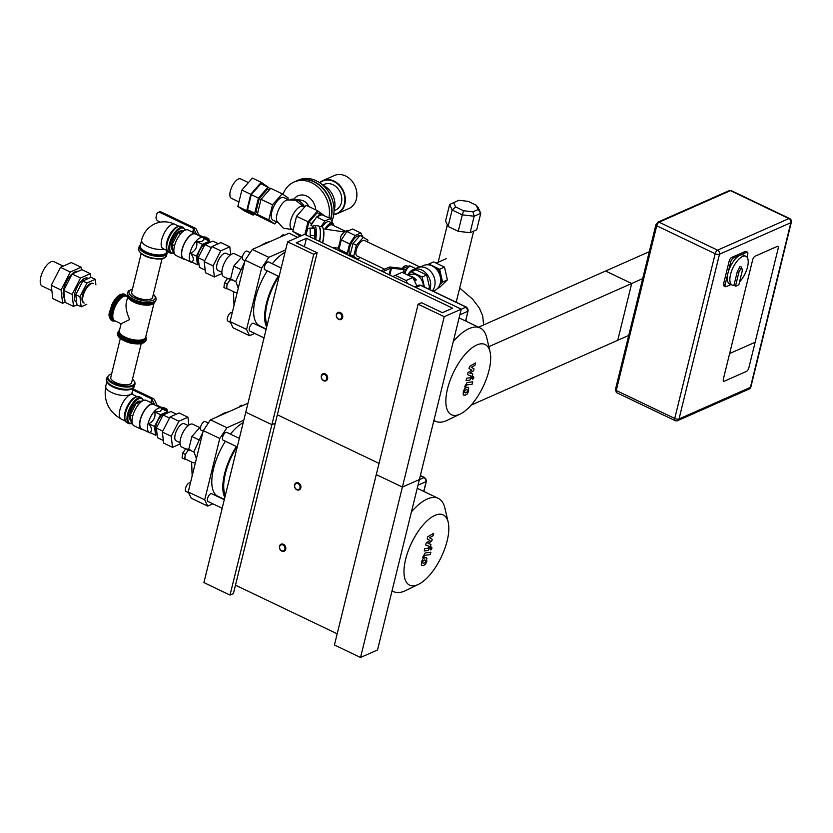 <?xml version="1.0" encoding="UTF-8"?>
<svg xmlns="http://www.w3.org/2000/svg" width="833" height="833" viewBox="0 0 833 833"><rect width="100%" height="100%" fill="white"/><g stroke="black" fill="none" stroke-linecap="round" stroke-linejoin="round"><path stroke-width="1.25" d="M279.097 276.514L264.863 269.715A4.29 1.812 -64.4 0 1 264.707 265.956A4.29 1.812 -64.4 0 1 267.653 262.02A4.29 1.812 -64.4 0 1 268.57 261.968L281.19 267.997M264.03 337.865L249.796 331.055A4.29 1.812 -64.4 0 1 249.64 327.296A4.29 1.812 -64.4 0 1 252.586 323.36A4.29 1.812 -64.4 0 1 253.503 323.308L266.123 329.337M238.248 288.249L235.968 281.814L231.834 279.753A5.008 2.114 115.6 0 0 231.522 279.669A5.008 2.114 115.6 0 0 228.679 281.793A5.008 2.114 115.6 0 0 226.836 286.396A5.008 2.114 115.6 0 0 227.513 288.801L235.052 292.404L237.238 292.373M232.751 280.19L230.241 279.544L227.117 284.032L226.545 288.759L227.659 288.864M232.803 279.794L227.628 278.295L224.504 282.783L223.942 287.51L226.545 288.759M230.241 279.544L227.628 278.295M227.117 284.032L224.504 282.783M230.075 321.548L233.073 327.817L249.556 335.699L246.558 329.431L230.075 321.548L245.141 260.208L261.624 268.091L268.809 257.324L252.326 249.442L245.141 260.208M252.326 249.442L289.03 233.209L297.693 237.353M254.731 333.408L249.556 335.699M268.809 257.324L285.646 249.879M250.192 252.628L247.078 251.139A4.79 2.02 115.6 0 0 246.058 251.202A4.79 2.02 115.6 0 0 242.767 255.596A4.79 2.02 115.6 0 0 242.944 259.781L245.006 260.76M232.272 312.604L232.011 312.479A4.79 2.02 115.6 0 0 230.991 312.542A4.79 2.02 115.6 0 0 227.701 316.936A4.79 2.02 115.6 0 0 227.888 321.121L230.449 322.35M284.449 235.229L283.782 234.916A4.79 2.02 115.6 0 0 282.762 234.968A4.79 2.02 115.6 0 0 280.763 236.864M267.185 325.047A39.901 16.847 -64.4 0 1 278.868 276.41M266.685 327.046A41.494 17.524 -64.4 0 1 278.243 276.108M266.216 328.973L259.636 325.828A41.494 17.524 -64.4 0 1 267.247 270.85M272.297 263.749A41.494 17.524 -64.4 0 1 285.063 252.243M246.558 329.431L261.624 268.091M230.626 278.753L233.729 266.112L242.632 255.991M233.729 266.112L240.445 269.33M241.601 257.168L234.656 253.846A12.672 5.352 115.6 0 0 231.959 254.003A12.672 5.352 115.6 0 0 223.244 265.623A12.672 5.352 115.6 0 0 223.723 276.712L227.482 278.503M237.249 446.915L223.015 440.105A4.29 1.812 -64.4 0 1 222.848 436.346A4.29 1.812 -64.4 0 1 225.805 432.41A4.29 1.812 -64.4 0 1 226.722 432.358L239.342 438.387M222.182 508.255L207.948 501.445A4.29 1.812 -64.4 0 1 207.781 497.686A4.29 1.812 -64.4 0 1 210.739 493.75A4.29 1.812 -64.4 0 1 211.655 493.698L224.275 499.738M196.401 458.639L194.12 452.204L189.986 450.143A5.008 2.114 115.6 0 0 189.664 450.059A5.008 2.114 115.6 0 0 186.821 452.184A5.008 2.114 115.6 0 0 184.978 456.786A5.008 2.114 115.6 0 0 185.655 459.191L193.204 462.794L195.38 462.773M190.903 450.58L188.383 449.935L185.259 454.422L184.697 459.15L185.811 459.254M190.944 450.184L185.78 448.695L182.656 453.173L182.083 457.9L184.697 459.15M188.383 449.935L185.78 448.695M185.259 454.422L182.656 453.173M188.216 491.949L191.226 498.207L207.709 506.089L204.699 499.831L188.216 491.949L203.283 430.609L219.766 438.481L226.961 427.714L210.478 419.832L203.283 430.609M210.478 419.832L247.182 403.599L247.807 403.901M212.884 503.809L207.709 506.089M226.961 427.714L243.788 420.269M208.344 423.029L205.23 421.54A4.79 2.02 115.6 0 0 204.21 421.592A4.79 2.02 115.6 0 0 200.92 425.986A4.79 2.02 115.6 0 0 201.097 430.172L203.148 431.15M190.413 482.994L190.163 482.88A4.79 2.02 115.6 0 0 189.143 482.932A4.79 2.02 115.6 0 0 185.853 487.326A4.79 2.02 115.6 0 0 186.03 491.512L188.602 492.74M242.601 405.629L241.934 405.307A4.79 2.02 115.6 0 0 240.914 405.369A4.79 2.02 115.6 0 0 238.904 407.264M225.327 495.437A39.901 16.847 -64.4 0 1 237.02 446.8M224.837 497.436A41.494 17.524 -64.4 0 1 236.385 446.498M224.358 499.363L217.788 496.218A41.494 17.524 -64.4 0 1 225.399 441.251M230.449 434.139A41.494 17.524 -64.4 0 1 243.215 422.633M204.699 499.831L219.766 438.481M188.779 449.143L191.882 436.513L200.784 426.381M191.882 436.513L198.587 439.72M199.743 427.558L192.798 424.236A12.672 5.352 115.6 0 0 190.101 424.393A12.672 5.352 115.6 0 0 181.396 436.013A12.672 5.352 115.6 0 0 181.865 447.102L185.634 448.904M459.764 414.251A38.943 16.441 -64.4 0 1 453.673 372.039A38.943 16.441 -64.4 0 1 490.054 351.818A38.943 16.441 -64.4 0 1 483.109 386.689A38.943 16.441 -64.4 0 1 460.326 413.991A38.943 16.441 -64.4 0 1 459.764 414.251M433.941 420.28A51.708 21.835 115.6 0 0 435.534 421.259A51.708 21.835 115.6 0 0 446.54 420.613A51.708 21.835 115.6 0 0 447.279 420.269L460.326 413.991M490.054 351.818L486.753 337.719A51.708 21.835 115.6 0 0 480.141 327.963A51.708 21.835 115.6 0 0 453.287 341.509M459.066 317.977A51.708 21.835 -64.4 0 1 460.201 318.425L480.141 327.963M417.916 584.641A38.943 16.441 -64.4 0 1 411.814 542.429A38.943 16.441 -64.4 0 1 448.196 522.208A38.943 16.441 -64.4 0 1 441.261 557.079A38.943 16.441 -64.4 0 1 418.468 584.381A38.943 16.441 -64.4 0 1 417.916 584.641M392.083 590.68A51.708 21.835 115.6 0 0 393.676 591.649A51.708 21.835 115.6 0 0 404.682 591.003A51.708 21.835 115.6 0 0 405.421 590.659L418.468 584.381M448.196 522.208L444.895 508.109A51.708 21.835 115.6 0 0 438.293 498.353A51.708 21.835 115.6 0 0 411.429 511.899M417.218 488.367A51.708 21.835 -64.4 0 1 418.343 488.815L438.293 498.353M469.021 368.54L471.842 370.123L468.042 372.549L467.521 374.642L471.207 376.079L470.343 377.734L466.647 378.213L466.053 380.608L469.843 380.108L472.03 377.11L472.811 373.944L469.854 373.122L473.592 370.737L474.05 368.863L471.27 367.332L474.914 365.375L475.518 362.907L469.531 366.447L469.021 368.54M467.011 392.208L467.552 389.979L466.407 389.594L464.991 390.302L464.439 392.53L465.595 392.916L467.011 392.208M464.439 392.53L465.595 392.916M467.552 389.979L466.407 389.594M468.781 388.022L467.001 387.199L464.679 388.553L463.304 391.593L463.221 394.488L465.012 395.311L467.323 393.967L468.698 390.906L468.188 387.293M463.221 394.488L463.804 395.227M472.748 381.826L467.042 382.555L464.512 386.908L465.626 386.762L466.532 384.94L472.155 384.221L472.748 381.826M472.113 378.526L472.623 379.598L473.852 377.755L473.342 376.693L472.113 378.526M427.173 538.93L429.995 540.513L426.184 542.939L425.673 545.032L429.349 546.469L429.172 547.208L428.485 548.124L424.788 548.614L424.205 550.998L427.985 550.498L430.182 547.5L430.953 544.334L427.995 543.512L431.744 541.127L432.202 539.253L429.422 537.722L433.056 535.765L433.67 533.297L427.683 536.837L427.173 538.93M425.153 562.598L425.705 560.37L424.559 559.984L423.133 560.703L422.591 562.921L423.747 563.306L425.153 562.598M422.591 562.921L423.747 563.306M425.705 560.37L424.559 559.984M426.923 558.412L425.142 557.589L422.82 558.943L421.446 561.983L421.363 564.878L423.154 565.701L425.465 564.357L426.85 561.296L426.34 557.683M421.363 564.878L421.956 565.617M430.89 552.217L425.184 552.945L422.654 557.298L423.778 557.152L424.684 555.33L430.307 554.611L430.89 552.217M430.265 548.916L430.776 549.988L432.004 548.156L431.484 547.083L430.265 548.916M461.232 309.178L444.239 316.686L418.135 304.212L421.529 302.712L442.417 312.687L452.611 308.179L306.44 238.29L296.246 242.799L317.123 252.784L313.729 254.284L287.624 241.809L304.618 234.292L461.232 309.178L419.374 479.569L402.381 487.086L376.277 474.602L334.429 644.992L360.533 657.476L377.526 649.959L419.374 479.569L402.381 487.086L360.533 657.476M379.036 463.408L277.337 414.782L379.036 463.408M317.123 252.784L275.275 423.174L271.87 424.674L245.777 412.2L203.918 582.59L230.023 595.074L233.417 593.565L275.275 423.174L271.87 424.674L245.777 412.2L287.624 241.809M418.135 304.212L376.277 474.602L402.381 487.086L444.239 316.686M313.729 254.284L230.023 595.074M306.44 238.29L304.378 246.693M337.178 633.798L235.479 585.172M338.698 319.393A3.832 3.113 -113.9 0 0 341.082 319.487A3.832 3.113 -113.9 0 0 342.384 314.728A3.832 3.113 -113.9 0 0 337.979 312.479A3.832 3.113 -113.9 0 0 336.313 315.853A3.832 3.113 -113.9 0 0 338.698 319.393M338.49 318.977A3.197 2.593 66.1 0 1 337.282 313.635A3.197 2.593 66.1 0 1 341.801 315.79A3.197 2.593 66.1 0 1 338.49 318.977M296.84 489.783A3.832 3.113 -113.9 0 0 299.224 489.877A3.832 3.113 -113.9 0 0 300.526 485.118A3.832 3.113 -113.9 0 0 296.131 482.869A3.832 3.113 -113.9 0 0 294.455 486.243A3.832 3.113 -113.9 0 0 296.84 489.783M296.642 489.367A3.197 2.593 66.1 0 1 295.423 484.025A3.197 2.593 66.1 0 1 299.953 486.18A3.197 2.593 66.1 0 1 296.642 489.367M723.356 379.098A3.197 1.343 115.6 0 0 723.679 381.222A3.197 1.343 115.6 0 0 724.356 381.181A3.197 1.343 -64.4 0 1 723.679 381.222A3.197 1.343 -64.4 0 1 723.356 379.098L752.657 259.823A3.197 1.343 -64.4 0 1 755.052 256.231A3.197 1.343 115.6 0 0 752.657 259.823L729.635 353.536L755.125 342.269L748.846 367.822A3.197 1.343 -64.4 0 1 746.451 371.414A3.197 1.343 115.6 0 0 748.846 367.822L778.147 248.557A3.197 1.343 115.6 0 0 777.824 246.422A3.197 1.343 115.6 0 0 777.137 246.464L755.052 256.231L777.137 246.464A3.197 1.343 -64.4 0 1 777.824 246.422A3.197 1.343 -64.4 0 1 778.147 248.557L755.125 342.269L729.635 353.536L723.356 379.098M746.451 371.414L724.356 381.181L746.451 371.414M733.935 285.355L735.497 286.104L738.913 272.193L737.351 271.443L733.935 285.355A15.962 6.737 -64.4 0 1 732.165 285.094L729.552 283.845A15.962 6.737 -64.4 0 1 728.958 269.882A15.962 6.737 -64.4 0 1 739.923 255.252A15.962 6.737 -64.4 0 1 743.328 255.044L745.931 256.293A15.962 6.737 -64.4 0 1 747.524 267.029A15.962 6.737 -64.4 0 1 739.569 281.887M738.913 272.193L741.662 267.185L742.318 270.694L738.902 284.605A15.962 6.737 -64.4 0 1 735.497 286.104M737.351 271.443L740.1 266.435L741.662 267.185M732.165 285.094A15.962 6.737 -64.4 0 1 731.561 271.131A15.962 6.737 -64.4 0 1 742.536 256.491A15.962 6.737 -64.4 0 1 745.931 256.293M730.968 284.522L726.157 286.656A3.197 1.343 -64.4 0 1 725.47 286.687L723.908 285.938A3.197 1.343 -64.4 0 1 723.585 283.814L729.167 261.093A3.197 1.343 -64.4 0 1 731.561 257.501L745.16 251.493A3.197 1.343 -64.4 0 1 745.837 251.451L747.399 252.201A3.197 1.343 -64.4 0 1 747.722 254.325L747.024 257.189M725.47 286.687A3.197 1.343 -64.4 0 1 725.158 284.563L730.728 261.843A3.197 1.343 -64.4 0 1 733.134 258.251L746.722 252.243A3.197 1.343 -64.4 0 1 747.399 252.201M643.857 278.118L488.846 346.663L631.695 283.501L605.601 271.017L478.548 327.192L649.282 251.701M433.587 421.727L435.107 421.05L433.587 421.727M631.695 283.501L617.753 340.291L471.218 405.088L629.904 334.918M83.55 302.764A10.756 4.54 -64.4 0 1 84.091 291.102A10.756 4.54 -64.4 0 1 92.827 283.355L93.463 283.657A10.756 4.54 -64.4 0 0 84.716 291.404A10.756 4.54 -64.4 0 0 84.175 303.066L83.55 302.764M63.214 266.112L53.833 261.635A13.536 5.716 115.6 0 0 50.948 261.801A13.536 5.716 115.6 0 0 41.65 274.213A13.536 5.716 115.6 0 0 42.16 286.052L51.875 290.696M76.657 302.233L76.209 302.015A13.245 5.592 -64.4 0 1 76.886 287.656A13.245 5.592 -64.4 0 1 87.642 278.118L88.413 278.482M86.788 304.316L81.145 306.815L76.969 304.816L75.772 294.705L82.821 280.96L91.068 277.316L95.243 279.315L95.889 284.824M82.821 280.96L86.996 282.96L95.243 279.315M81.145 306.815L79.947 296.704L86.996 282.96M75.772 294.705L79.947 296.704M77.073 304.868L73.533 306.429L65.13 302.41L63.714 290.384L72.107 274.015L81.915 269.673L90.318 273.693L90.766 277.451M72.107 274.015L80.509 278.035L90.318 273.693M73.533 306.429L72.117 294.403L80.509 278.035M63.714 290.384L72.117 294.403M64.672 298.495A15.161 6.404 -64.4 0 1 66.255 282.127A15.161 6.404 -64.4 0 1 77.99 271.412M65.099 302.16L62.621 303.254L52.802 298.558L51.25 285.323L60.476 267.32L71.274 262.551L81.082 267.247L81.395 269.902M60.476 267.32L70.295 272.016L81.082 267.247M62.621 303.254L61.059 290.019L70.295 272.016M51.25 285.323L61.059 290.019M260.979 216.903L253.534 213.821L247.568 209.729L251.274 194.651L260.937 183.656L270.402 188.654M257.699 212.894L255.981 211.717L257.782 212.582M255.981 211.717L259.198 198.598L261 199.462M259.198 198.598L267.612 189.039L269.34 189.862M260.687 217.236L254.721 213.154L258.428 198.067L268.091 187.071M247.568 209.729L254.721 213.154M251.274 194.651L258.428 198.067M352.036 255.981L350.578 255.294A10.756 4.54 -64.4 0 1 351.068 243.736A10.756 4.54 -64.4 0 1 359.762 235.843M359.887 257.335L358.065 259.407L350.214 254.742L352.953 243.59L360.106 235.458L367.957 240.133L367.509 241.945M358.065 259.407L353.661 256.387L356.399 245.235L363.542 237.113M350.214 254.742L353.661 256.387M352.953 243.59L356.399 245.235M248.432 182.604L240.685 178.897A10.756 4.54 115.6 0 0 238.394 179.033A10.756 4.54 115.6 0 0 231.001 188.893A10.756 4.54 115.6 0 0 231.397 198.306L238.967 201.919M254.117 214.102L253.211 215.133L246.724 210.687L250.754 194.297L261.26 182.344L267.716 186.894M246.724 210.687L237.853 206.449L244.34 210.884L253.211 215.133M237.853 206.449L241.882 190.049L250.754 194.297M241.882 190.049L252.389 178.095L261.26 182.344M304.399 207.344L295.673 200.222L287.114 199.93A12.578 5.31 115.6 0 0 276.973 214.331A12.578 5.31 115.6 0 0 276.931 221.234M304.68 207.021A14.046 11.423 -113.9 0 0 294.455 199.202A14.046 11.423 -113.9 0 0 290.425 199.431M333.762 214.32A17.712 14.4 -113.9 0 0 343.081 191.382A17.712 14.4 -113.9 0 0 319.841 182.833M334.043 210.728L335.595 210.051A14.046 11.423 -113.9 0 0 340.353 192.59A14.046 11.423 -113.9 0 0 324.235 184.364L322.683 185.041M333.731 214.591A18.034 14.661 -113.9 0 0 337.375 213.623L348.933 208.51A18.034 14.661 -113.9 0 0 355.045 186.092A18.034 14.661 -113.9 0 0 334.345 175.524L322.788 180.636A18.034 14.661 -113.9 0 0 319.622 182.687M337.375 213.623A18.034 14.661 -113.9 0 0 343.498 191.194A18.034 14.661 -113.9 0 0 322.788 180.636M331.826 221.255A28.374 23.074 -113.9 0 0 326.463 188.987A28.374 23.074 -113.9 0 0 298.558 180.043L296.517 180.948A28.374 23.074 -113.9 0 0 296.35 181.021M330.857 219.235A28.374 23.074 -113.9 0 0 323.319 188.591A28.374 23.074 -113.9 0 0 296.517 180.948M330.67 218.85A28.374 23.074 -113.9 0 0 322.777 188.518A28.374 23.074 -113.9 0 0 296.173 181.094L293.966 182.073A28.374 23.074 -113.9 0 0 283.012 194.37M328.952 217.736A28.374 23.074 -113.9 0 0 319.789 188.674A28.374 23.074 -113.9 0 0 293.966 182.073M315.717 209.843A14.192 11.537 -113.9 0 0 306.981 196.213A14.192 11.537 -113.9 0 0 293.976 199.139M334.054 210.52A18.607 15.129 -113.9 0 0 322.84 185.186M308.824 206.542A10.017 8.153 -113.9 0 0 301.14 200.159L294.455 199.202M277.472 222.349L273.057 220.235A12.578 5.31 -64.4 0 1 271.787 211.853A12.578 5.31 -64.4 0 1 283.907 197.546L288.322 199.66M302.723 206.542A12.578 5.31 115.6 0 0 290.613 220.86A12.578 5.31 115.6 0 0 291.883 229.242L293.195 229.866M300.317 236.197L292.831 231.376L301.661 235.604M304.909 234.437L308.023 221.786L317.685 210.78L323.579 215.174M292.831 231.376L296.538 216.288L308.023 221.786M296.538 216.288L306.2 205.293L317.685 210.78M276.587 221.922L274.775 223.983L263.29 218.485L257.335 214.404L261.031 199.316L270.704 188.32L282.189 193.808L288.156 197.9L287.781 199.399M274.775 223.983L268.82 219.891L272.516 204.803L282.189 193.808M257.335 214.404L268.82 219.891M261.031 199.316L272.516 204.803M305.721 234.823L308.793 222.317L317.206 212.748L330.493 218.485L332.825 223.463M310.699 235.385L314.957 235.874L314.385 228.544L310.115 228.055L310.293 237.009M314.957 235.874L314.218 238.884M306.034 234.968L307.606 228.596L310.115 228.055M322.631 227.419A10.402 2.874 96.6 0 1 322.756 227.576A10.402 2.874 96.6 0 1 322.652 242.913M319.039 226.378L321.715 226.691A10.725 2.968 96.6 0 1 322.517 227.232A10.725 2.968 96.6 0 1 322.465 242.83M345.737 231.074A10.017 4.227 -64.4 0 0 345.58 231.147A10.017 4.227 -64.4 0 0 341.363 235.27L340.791 236.457C340.208 241.716 339.291 245.443 338.042 247.651A10.34 4.363 -64.4 0 0 338.989 249.244M323.36 228.898L344.331 231.938M311.875 228.252A11.11 3.072 96.6 0 1 314.333 225.451A11.11 3.072 96.6 0 1 315.686 239.592M314.333 225.451L318.289 225.91A11.11 3.072 96.6 0 1 319.112 226.472A11.11 3.072 96.6 0 1 319.383 241.351M319.237 226.659A10.787 2.978 96.6 0 1 319.362 226.805A10.787 2.978 96.6 0 1 319.57 241.445M312.146 228.284A9.184 2.541 96.6 0 1 314.832 229.408A9.184 2.541 96.6 0 1 314.614 239.071M308.793 222.317L311.407 223.567L310.948 225.42L312.906 226.357M321.101 226.618L324.87 220.974L330.493 218.485M321.205 214.956L316.571 217.007L324.87 220.974M316.571 217.007L310.948 225.42M324.932 229.085A10.34 4.363 -64.4 0 1 332.482 223.254A10.34 4.363 -64.4 0 1 333.804 225.202A10.34 4.363 -64.4 0 1 333.846 225.389M322.204 226.909A10.34 4.363 -64.4 0 1 329.358 221.755L332.482 223.254M348.132 255.096L347.267 253.294L349.579 243.892L355.202 235.468L360.824 232.98L352.526 229.013L346.892 231.501L341.28 239.914L338.969 249.327L339.833 251.129M360.824 232.98L362.584 236.655M353.046 256.679L352.203 257.043M338.969 249.327L347.267 253.294M341.28 239.914L349.579 243.892M346.892 231.501L355.202 235.468M340.791 236.457A10.34 4.363 -64.4 0 1 345.903 230.991A10.34 4.363 -64.4 0 1 348.246 230.793L348.371 230.856M326.015 229.21A8.715 3.676 -64.4 0 1 332.044 224.848L345.403 231.23M325.391 229.137A10.017 4.227 -64.4 0 1 333.887 225.556A10.017 4.227 -64.4 0 1 333.929 225.753M311.407 223.567L314.655 219.87M317.56 216.559L319.81 213.998M384.648 269.174L357.107 256.002A8.59 3.624 -64.4 0 1 357.534 246.693A8.59 3.624 -64.4 0 1 364.51 240.508L419.957 267.029M325.297 373.913A3.832 3.113 66.1 0 1 327.681 377.453A3.832 3.113 66.1 0 1 326.015 380.827A3.832 3.113 66.1 0 1 321.621 378.578A3.832 3.113 66.1 0 1 322.912 373.819A3.832 3.113 66.1 0 1 325.297 373.913M324.818 374.631A3.197 2.593 -113.9 0 0 321.517 377.818A3.197 2.593 -113.9 0 0 326.036 379.973A3.197 2.593 -113.9 0 0 324.818 374.631M283.449 544.303A3.832 3.113 66.1 0 1 285.834 547.843A3.832 3.113 66.1 0 1 284.157 551.217A3.832 3.113 66.1 0 1 279.763 548.978A3.832 3.113 66.1 0 1 281.065 544.209A3.832 3.113 66.1 0 1 283.449 544.303M282.97 545.021A3.197 2.593 -113.9 0 0 279.659 548.208A3.197 2.593 -113.9 0 0 284.188 550.363A3.197 2.593 -113.9 0 0 282.97 545.021M127.782 296.496L126.324 302.41C125.439 306.908 126.543 312.604 129.646 319.508L121.077 323.787L114.746 320.757A13.536 5.716 -64.4 0 1 114.236 308.918A13.536 5.716 -64.4 0 1 123.544 296.506A13.536 5.716 -64.4 0 1 126.418 296.34L127.668 296.933M131.874 291.456A10.912 4.373 13.8 0 0 141.1 298.985A10.912 4.373 13.8 0 0 152.772 296.579M120.316 338.51L110.779 377.37A10.756 4.311 13.8 0 0 120.191 384.128A10.756 4.311 13.8 0 0 131.666 382.503L141.214 343.644M141.183 253.586L131.697 292.175A10.756 4.311 13.8 0 0 141.121 298.932A10.756 4.311 13.8 0 0 152.595 297.308L162.071 258.719M180.043 442.687L176.148 440.824A9.475 3.998 -64.4 0 1 175.794 432.535A9.475 3.998 -64.4 0 1 182.302 423.841A9.475 3.998 -64.4 0 1 184.322 423.726L188.216 425.58M180.115 443.968L172.514 447.331L163.643 443.094L162.331 432.025L170.057 416.958L179.085 412.97L187.956 417.218L188.883 425.09M172.514 447.331L171.213 436.263L178.928 421.206L187.956 417.218M162.331 432.025L171.213 436.263M170.057 416.958L178.928 421.206M163.33 440.501L157.489 437.7L156.365 428.079L163.07 414.99L170.921 411.512L176.419 414.147M156.365 428.079L162.779 431.15M163.07 414.99L169.495 418.051M156.948 433.056A10.756 4.54 -64.4 0 1 156.562 423.643A10.756 4.54 -64.4 0 1 163.945 413.793A10.756 4.54 -64.4 0 1 166.163 413.626M159.572 407.254A6.133 4.988 66.1 0 1 159.676 407.233A6.133 4.988 66.1 0 1 165.392 410.502M150.908 432.921A13.661 5.769 -64.4 0 1 149.44 432.691A13.661 5.769 -64.4 0 1 148.93 420.738A13.661 5.769 -64.4 0 1 158.322 408.212A13.661 5.769 -64.4 0 1 161.227 408.045A13.661 5.769 -64.4 0 1 162.331 409.034M149.44 432.691L141.766 429.026A13.661 5.769 -64.4 0 1 142.453 414.209A13.661 5.769 -64.4 0 1 153.553 404.369L161.227 408.045M157.114 434.462L155.552 435.149L149.773 432.379C152.377 430.9 152.043 428.016 148.753 423.726C153.72 421.206 155.729 417.271 154.792 411.939L160.519 411.419L161.862 408.816L167.641 411.575L167.797 412.897M155.552 435.149L154.532 426.486L160.582 414.699L154.792 411.939M160.582 414.699L167.641 411.575M154.532 426.486L148.753 423.726M143.109 429.661A14.109 5.956 -64.4 0 1 141.579 429.422L134.061 425.83A14.109 5.956 -64.4 0 1 133.53 413.491A14.109 5.956 -64.4 0 1 143.224 400.548A14.109 5.956 -64.4 0 1 146.223 400.371L153.741 403.974A14.109 5.956 -64.4 0 1 154.896 405.015L151.752 398.945L153.262 398.57A2.551 1.02 -166.2 0 1 154.344 399.455L156.968 405.14L160.946 407.222M141.579 429.422A14.109 5.956 -64.4 0 1 142.287 414.126A14.109 5.956 -64.4 0 1 153.741 403.974M132.572 424.164L131.281 423.539L130.26 414.876L136.3 403.089L143.994 400.267M130.26 414.876L132.728 416.052M136.3 403.089L138.747 404.255M132.968 388.865L152.939 398.413L151.752 398.945L150.856 402.589L151.752 398.945L132.718 389.844M163.903 408.628L165.986 409.628L165.101 410.023M167.985 412.814A3.197 2.593 -113.9 0 0 165.986 409.628M167.266 410.731L166.902 409.107L162.976 407.233L162.216 407.566M165.85 409.565L166.902 409.107M130.937 420.613A10.756 4.54 -64.4 0 1 131.749 408.847A10.756 4.54 -64.4 0 1 140.371 401.287M221.89 272.297L217.996 270.433A9.475 3.998 -64.4 0 1 217.642 262.145A9.475 3.998 -64.4 0 1 224.16 253.451A9.475 3.998 -64.4 0 1 226.18 253.326L230.075 255.19M230.741 254.7L229.804 246.818L220.932 242.58L211.905 246.568L204.189 261.624L205.491 272.693L214.362 276.941L221.974 273.578M229.804 246.818L220.787 250.816L213.061 265.873L214.362 276.941M211.905 246.568L220.787 250.816M204.189 261.624L213.061 265.873M218.277 243.757L212.779 241.122L204.928 244.59L198.212 257.689L199.347 267.31L205.189 270.1M204.928 244.59L211.343 247.661M198.212 257.689L204.637 260.76M208.011 243.226A10.756 4.54 115.6 0 0 199.316 251.087A10.756 4.54 115.6 0 0 198.795 262.666M207.25 240.112A6.133 4.988 -113.9 0 0 201.534 236.843A6.133 4.988 -113.9 0 0 201.43 236.864M204.179 238.644A13.661 5.769 115.6 0 0 203.075 237.655A13.661 5.769 115.6 0 0 191.986 247.484A13.661 5.769 115.6 0 0 191.288 262.301A13.661 5.769 115.6 0 0 192.756 262.53M203.075 237.655L195.401 233.979A13.661 5.769 115.6 0 0 184.312 243.819A13.661 5.769 115.6 0 0 183.614 258.626L191.288 262.301M209.645 242.507L209.489 241.185L203.71 238.425C204.304 240.872 201.95 241.914 196.65 241.549C197.577 246.88 195.568 250.806 190.601 253.326C193.891 257.626 194.235 260.51 191.621 261.989L197.411 264.759L198.962 264.071M209.489 241.185L202.429 244.308L196.65 241.549M202.429 244.308L196.39 256.095L197.411 264.759M196.39 256.095L190.601 253.326M202.804 236.832L198.827 234.75L196.192 229.054A2.551 1.02 13.8 0 0 195.12 228.18L193.6 228.554L196.744 234.625A14.109 5.956 115.6 0 0 195.599 233.584L188.081 229.981A14.109 5.956 115.6 0 0 176.617 240.143A14.109 5.956 115.6 0 0 175.909 255.439L183.427 259.032A14.109 5.956 115.6 0 0 184.957 259.271M195.599 233.584A14.109 5.956 115.6 0 0 184.135 243.736A14.109 5.956 115.6 0 0 183.427 259.032M185.853 229.877L178.158 232.699L172.108 244.486L173.129 253.149L174.43 253.763M178.158 232.699L180.594 233.865M172.108 244.486L174.576 245.662M193.6 228.554L192.704 232.199L193.6 228.554L194.797 228.023L161.3 212.009L160.113 212.54L193.6 228.554M206.948 239.623L207.833 239.238L205.751 238.238M207.833 239.238A3.197 2.593 66.1 0 1 209.843 242.424M204.075 237.176L204.835 236.843L208.75 238.717L209.125 240.341M207.709 239.175L208.75 238.717M182.229 230.897A10.756 4.54 115.6 0 0 179.959 231.043A10.756 4.54 115.6 0 0 172.65 240.685A10.756 4.54 115.6 0 0 172.785 250.223M160.113 212.54A3.197 2.593 -113.9 0 0 158.124 212.457L159.311 211.926A3.197 2.593 66.1 0 1 161.3 212.009M158.124 212.457A3.197 2.593 -113.9 0 0 156.802 214.123L156.115 216.913A3.197 2.593 -113.9 0 0 158.031 220.995L160.394 222.13M423.299 286.5A10.756 8.747 -113.9 0 0 418.968 276.639A10.756 8.747 -113.9 0 0 409.846 274.765L408.462 275.379M413.387 278.545L416.344 279.961L414.438 280.804M409.826 276.025A10.756 8.747 66.1 0 1 416.344 279.961M392.874 276.494L395.29 275.327L406.098 280.502L407.493 283.48M395.29 275.327L402.089 272.329L412.897 277.493L416.875 286.011M406.098 280.502L412.897 277.493M415.605 268.549L410.929 266.31A6.133 2.593 115.6 0 0 407.295 268.486A6.133 2.593 115.6 0 0 404.932 273.682M433.087 291.186L434.587 290.519A13.661 11.11 -113.9 0 0 440.553 278.482A13.661 11.11 -113.9 0 0 432.056 265.873A13.661 11.11 -113.9 0 0 423.539 265.529L420.249 266.987M428.391 288.936L429.589 287.781L427.714 288.614M424.424 287.041L422.133 276.973L411.283 271.787L407.858 275.088M429.589 287.781L426.673 274.963L422.133 276.973M426.673 274.963L415.823 269.777L411.283 271.787M432.098 265.894A11.485 9.34 66.1 0 1 434.232 266.633A11.485 9.34 66.1 0 1 441.115 275.64L439.657 269.226L428.808 264.04L433.629 261.906L444.478 267.091L447.394 279.909L439.46 287.541L437.627 288.353M439.845 284.657L442.573 282.043L441.115 275.64A11.485 9.34 66.1 0 1 440.084 283.959M447.394 279.909L442.573 282.043M428.808 264.04L428.037 264.779M444.478 267.091L439.657 269.226M429.807 289.613A14.109 11.475 -113.9 0 0 421.821 270.048A14.109 11.475 -113.9 0 0 413.033 269.694A14.109 11.475 -113.9 0 0 407.878 275.067M432.389 290.852A14.109 11.475 -113.9 0 0 426.236 268.091A14.109 11.475 -113.9 0 0 417.448 267.737L413.033 269.694M402.537 268.424L403.474 266.591L406.025 265.467L408.087 266.456M405.536 267.58L403.474 266.591M409.888 266.289L409.201 265.956L402.901 268.465L390.667 267.07A2.551 1.02 13.8 0 0 389.105 267.206L390.719 268.174L389.115 274.692L390.719 268.174L388.896 267.299L380.973 270.798M382.795 271.673L390.719 268.174L403.734 269.496A2.551 1.02 13.8 0 0 405.307 269.361L407.295 268.486M409.201 265.956A3.197 1.343 -64.4 0 1 409.878 265.914L410.482 266.206M449.622 204.491L452.121 209.999L448.081 226.461L445.572 220.964L449.622 204.491L458.837 200.284L468.177 201.357L476.184 205.189L478.267 207.792L480.766 213.3L478.152 209.52L472.946 211.821L463.606 210.749L455.599 206.917L453.631 202.586M476.184 205.189L478.152 209.52M463.606 210.749L462.294 214.852L452.121 209.999L455.599 206.917M448.081 226.461L458.244 231.324L462.294 214.852L474.154 216.226L472.946 211.821M474.154 216.226L480.766 213.3L476.726 229.773L470.104 232.688L474.154 216.226M458.244 231.324L470.104 232.688M415.792 287.447L420.561 285.344L466.084 307.106A1.281 0.541 -64.4 0 1 466.355 307.096L420.832 285.323L418.572 285.261A3.197 2.593 66.1 0 1 420.561 285.344A1.281 0.541 -64.4 0 1 420.832 285.323A1.281 0.541 -64.4 0 1 420.988 285.542M461.211 309.262L466.084 307.106A3.197 2.593 66.1 0 1 467.99 311.198L466.355 307.096A1.281 0.541 -64.4 0 1 466.522 307.367M465.72 321.059L468.073 310.699M459.847 314.801L467.99 311.198L465.585 320.997M420.342 475.643L424.226 477.496A1.281 0.541 -64.4 0 1 424.497 477.486A1.281 0.541 -64.4 0 1 424.674 477.757M419.353 479.652L424.226 477.496A3.197 2.593 66.1 0 1 426.142 481.589L426.225 481.089M417.999 485.191L426.142 481.589L423.737 491.387M749.086 389.063A3.197 2.593 -113.9 0 0 750.408 387.387L679.03 418.947A3.197 2.593 66.1 0 1 677.718 420.613L749.086 389.063A3.197 3.197 0 0 0 750.897 386.897A3.197 1.281 13.8 0 1 750.408 387.387L790.861 222.682A3.197 2.593 -113.9 0 0 788.945 218.59L717.577 250.15A3.197 2.593 66.1 0 1 719.493 254.232A3.197 1.281 -166.2 0 1 715.183 253.742L674.73 418.447A3.197 1.281 13.8 0 0 679.03 418.947L719.493 254.232L790.861 222.682A3.197 1.281 -166.2 0 0 791.35 222.192L750.897 386.897M717.577 250.15A3.197 1.343 115.6 0 0 715.183 253.742L656.716 225.785A3.197 1.343 -64.4 0 1 659.111 222.192L717.577 250.15M789.632 218.548A3.197 1.343 115.6 0 0 788.945 218.59L730.479 190.632A3.197 1.343 -64.4 0 1 731.155 190.59L789.632 218.548A3.197 3.197 0 0 1 791.35 222.192M656.165 224.577A1.916 0.771 13.8 0 0 655.873 224.879L615.42 389.584A1.916 0.771 13.8 0 0 616.253 390.49L674.73 418.447A3.197 1.343 115.6 0 0 675.042 420.582A3.197 3.197 0 0 0 677.718 420.613M659.111 222.192L730.479 190.632A1.916 1.562 66.1 0 0 729.291 190.58L657.914 222.14A1.916 1.562 66.1 0 1 659.111 222.192M657.914 222.14L655.873 224.879A1.916 0.771 13.8 0 0 656.716 225.785L616.253 390.49A3.197 1.343 -64.4 0 0 616.576 392.624L675.042 420.582M723.585 283.814L725.158 284.563M729.167 261.093L730.728 261.843M731.561 257.501L733.134 258.251M745.16 251.493L746.722 252.243M106.968 381.504A13.953 5.592 13.8 0 0 117.599 388.345A13.953 5.592 13.8 0 0 131.801 388.761M132.28 388.605A13.536 5.425 -166.2 0 1 131.333 389.136A13.536 5.425 -166.2 0 1 117.994 388.855A13.536 5.425 -166.2 0 1 107.405 382.493M106.874 381.608L105.76 386.137A13.536 5.425 13.8 0 0 114.527 393.717A13.536 5.425 13.8 0 0 129.969 394.655A13.536 5.425 13.8 0 0 132.051 392.593L133.155 388.063M106.572 379.348A14.359 5.758 13.8 0 0 115.881 387.397A14.359 5.758 13.8 0 0 132.27 388.397A14.359 5.758 13.8 0 0 134.467 386.2L132.01 388.73C128.834 389.969 124.596 389.99 119.306 388.803C108.373 386.637 104.896 379.088 106.572 379.348L107.134 377.078L109.602 374.558L111.622 373.934M134.467 386.2L135.029 383.93A14.359 5.758 -166.2 0 1 119.713 386.096A14.359 5.758 -166.2 0 1 107.134 377.078M111.591 374.059A13.724 5.498 13.8 0 0 109.998 374.569A13.724 5.498 13.8 0 0 112.413 382.389A13.724 5.498 13.8 0 0 129.979 385.991A13.724 5.498 13.8 0 0 132.478 379.182M135.706 397.112A13.953 5.893 115.6 0 0 126.845 408.076A13.953 5.893 115.6 0 0 125.387 420.884M124.888 419.842A13.536 5.716 -64.4 0 1 126.731 407.42A13.536 5.716 -64.4 0 1 135.123 397.247A13.536 5.716 -64.4 0 1 135.81 396.997M105.76 386.137C103.386 400.694 108.55 411.669 121.254 419.072A13.536 5.716 -64.4 0 1 120.743 407.233A13.536 5.716 -64.4 0 1 130.052 394.821A13.536 5.716 -64.4 0 1 132.926 394.655L136.987 396.591M143.057 400.111A13.724 5.8 115.6 0 0 130.719 408.108A13.724 5.8 115.6 0 0 131.427 423.612M141.433 397.799L139.34 396.8A14.359 6.06 115.6 0 0 127.678 407.139A14.359 6.06 115.6 0 0 126.949 422.716L129.042 423.716A14.359 6.06 -64.4 0 1 129.761 408.139A14.359 6.06 -64.4 0 1 141.433 397.799L143.286 400.007M127.064 296.652A14.109 5.956 115.6 0 0 122.795 295.58A14.109 5.956 115.6 0 0 112.497 310.365A14.109 5.956 115.6 0 0 115.391 321.069M127.21 296.715L125.179 294.466A14.682 6.195 115.6 0 0 122.045 294.653A14.682 6.195 115.6 0 0 111.955 308.116A14.682 6.195 115.6 0 0 112.507 320.965L115.537 321.132M112.507 320.965L111.903 320.674A14.682 6.195 -64.4 0 1 111.351 307.825A14.682 6.195 -64.4 0 1 121.441 294.361A14.682 6.195 -64.4 0 1 124.565 294.184L125.179 294.466M127.314 293.601C127.282 295.965 128.24 297.829 130.198 299.182A14.109 5.654 13.8 0 0 150.679 304.212C153.043 303.92 154.751 302.712 155.823 300.598A14.682 5.883 -166.2 0 1 140.163 302.816A14.682 5.883 -166.2 0 1 127.314 293.601L127.564 292.57A14.682 5.883 13.8 0 0 140.413 301.785A14.682 5.883 13.8 0 0 156.073 299.578L155.771 296.996L153.366 294.143M153.324 294.32A13.515 5.415 -166.2 0 1 150.002 301.005A13.515 5.415 -166.2 0 1 132.291 296.652A13.515 5.415 -166.2 0 1 132.437 289.197M127.949 296.777A13.536 5.425 13.8 0 0 133.894 302.181A13.536 5.425 13.8 0 0 153.793 303.129M154.063 302.952L145.64 337.24A13.536 5.425 -166.2 0 1 131.208 339.281A13.536 5.425 -166.2 0 1 119.358 330.784L121.077 323.787M119.504 330.191A14.109 5.654 13.8 0 0 130.916 340.458A14.109 5.654 13.8 0 0 145.785 336.647M119.535 330.055L117.776 332.409A14.682 5.883 13.8 0 0 124.221 339.375A14.682 5.883 13.8 0 0 146.296 339.416L145.817 336.511M146.296 339.416L146.129 340.072A14.682 5.883 -166.2 0 1 130.469 342.29A14.682 5.883 -166.2 0 1 117.609 333.075L117.776 332.409M151.439 402.87L152.293 399.382M166.944 250.514L166.569 252.035A13.536 5.425 -166.2 0 1 164.497 254.096A13.536 5.425 -166.2 0 1 149.055 253.159A13.536 5.425 -166.2 0 1 140.288 245.579L141.641 240.06A13.536 5.425 13.8 0 0 149.097 247.141A13.536 5.425 13.8 0 0 164.059 249.129M140.475 244.798A13.953 5.592 13.8 0 0 147.254 253.242A13.953 5.592 13.8 0 0 164.705 254.794A13.953 5.592 13.8 0 0 166.767 251.254M140.527 244.59L139.215 246.443A14.359 5.758 13.8 0 0 148.524 254.492A14.359 5.758 13.8 0 0 164.913 255.492A14.359 5.758 13.8 0 0 167.121 253.294L166.819 251.045M167.121 253.294L166.558 255.575A14.359 5.758 -166.2 0 1 151.242 257.73A14.359 5.758 -166.2 0 1 138.663 248.713L139.215 246.443M139.705 251.805A13.724 5.498 13.8 0 0 151.158 258.053A13.724 5.498 13.8 0 0 164.205 257.824M177.668 226.607A13.536 5.716 115.6 0 0 168.87 236.437A13.536 5.716 115.6 0 0 166.735 249.452M167.235 250.494A13.953 5.893 -64.4 0 1 168.703 237.686A13.953 5.893 -64.4 0 1 177.554 226.722M178.845 226.201L174.784 224.264A13.536 5.716 115.6 0 0 171.9 224.431A13.536 5.716 115.6 0 0 162.602 236.843A13.536 5.716 115.6 0 0 163.101 248.682L167.162 250.618M173.274 253.222A13.724 5.8 -64.4 0 1 170.619 242.663A13.724 5.8 -64.4 0 1 180.605 228.398A13.724 5.8 -64.4 0 1 184.905 229.721M185.134 229.616L183.281 227.409A14.359 6.06 115.6 0 0 180.23 227.586A14.359 6.06 115.6 0 0 170.349 240.758A14.359 6.06 115.6 0 0 170.89 253.326L173.681 253.409M178.137 226.586A14.359 6.06 -64.4 0 1 181.198 226.409L177.741 226.576C171.129 229.648 161.987 247.13 168.807 252.326A14.359 6.06 -64.4 0 1 168.266 239.758A14.359 6.06 -64.4 0 1 178.137 226.586M194.141 228.992L193.287 232.469M405.307 269.361L404.317 273.391M403.734 269.496L402.943 272.735M391.5 268.111L389.802 275.025M235.604 281.554L244.767 261.739M258.751 246.599L266.175 242.622L270.642 241.341M234.011 305.534L233.479 291.644M193.756 451.955L202.908 432.129M216.903 416.989L224.327 413.012L228.794 411.731M192.152 475.924L191.621 462.044M433.889 420.467L435.534 421.259M392.041 590.857L393.676 591.649M418.572 285.261L414.751 286.948M423.862 491.46L426.34 481.391L424.497 477.486L420.373 475.508M731.155 190.59L729.291 190.58M615.42 389.584L616.576 392.624M292.664 229.616L283.335 228.18L276.931 221.245M332.148 247.453L338.208 248.151M483.577 324.974L482.744 316.019L479.339 308.033L472.603 299.12L459.681 288.062M466.365 321.371L466.001 319.934M135.029 383.93L134.811 381.858L132.509 379.067M121.254 419.072L125.314 421.009M129.042 423.716L132.489 423.549M139.34 396.8C130.51 394.894 119.952 417.104 126.949 422.716M132.988 394.686L132.051 392.572M111.903 320.674C109.269 318.216 108.436 315.53 109.404 312.604L111.872 304.659C114.36 299.474 117.297 296.038 120.65 294.33L124.565 294.184M127.564 292.57L128.469 290.936L132.478 289.009M155.823 300.598L156.073 299.578M146.129 340.072C144.505 343.831 139.236 344.82 130.312 343.04C117.401 339.218 116.88 334.325 117.609 333.075M166.558 255.575C165.173 257.98 163.101 259.115 160.332 258.969L151.065 258.084C140.423 255.898 137.029 248.515 138.663 248.713M183.281 227.409L181.198 226.409M170.89 253.326L168.807 252.326M141.641 240.06C143.599 232.49 148.035 227.065 154.959 223.754C161.581 221.026 168.193 221.193 174.784 224.264M447.342 224.848L438.158 262.249M473.675 231.116L456.203 302.233M436.18 263.124L446.196 258.688"/></g></svg>
